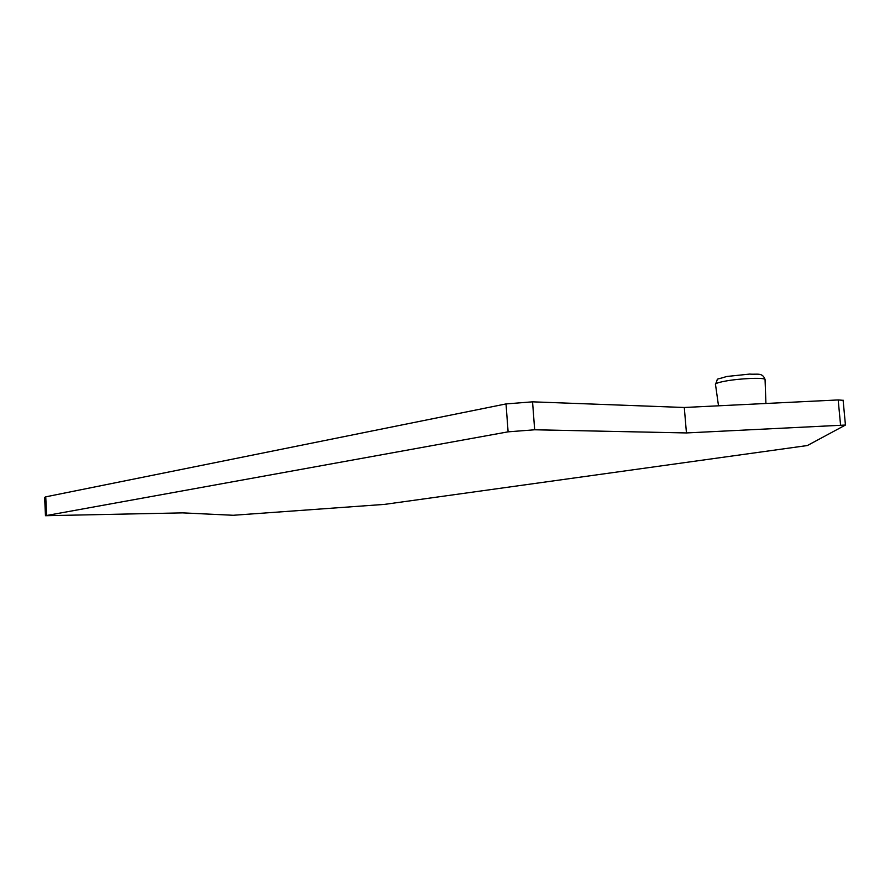 <?xml version="1.0" encoding="UTF-8"?>
<svg xmlns="http://www.w3.org/2000/svg" width="890" height="890" viewBox="0 0 890 890"><rect width="100%" height="100%" fill="white"/><g stroke="black" fill="none" stroke-linecap="round" stroke-linejoin="round"><path stroke-width="1.33" d="M45.457 515.499L44.622 497.432L45.746 496.843L506.032 403.926L532.554 401.835L684.288 407.486L686.446 432.941L534.668 429.781L508.101 431.839L45.468 515.711L182.539 512.874L233.269 515.277L384.625 504.374L807.375 445.534L845.444 425.042L686.446 432.941M840.549 424.919L838.191 399.944L843.108 400.322M838.191 399.944L684.288 407.486M718.508 405.818L715.538 384.747C714.648 383.768 717.663 382.6 724.605 381.254C738.8 378.461 763.776 377.338 765.055 379.418L765.077 380.052M46.592 515.21L45.746 496.843M508.101 431.839L506.032 403.926M534.668 429.781L532.554 401.835M765.923 403.493L765.055 379.418C762.385 372.142 757.023 374.79 749.703 374.078L726.807 376.481M715.449 384.102C719.376 376.759 713.357 380.82 726.64 376.514M845.444 425.042L843.097 400.144"/></g></svg>

